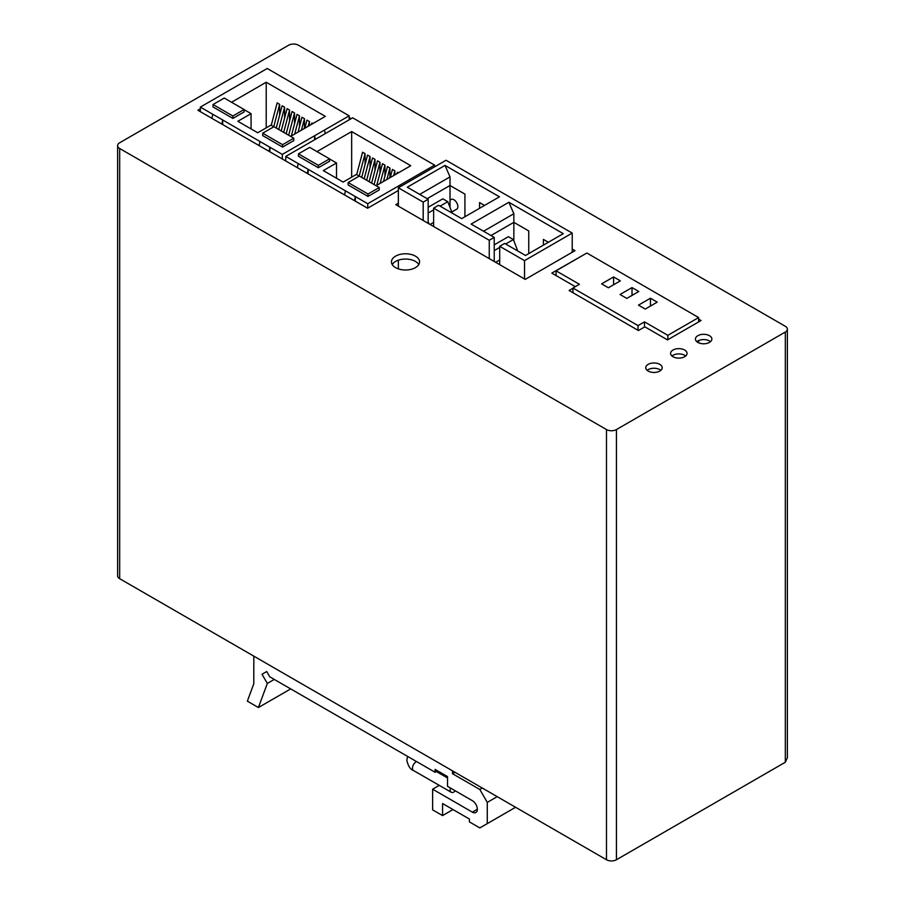 <?xml version="1.0" encoding="UTF-8"?>
<svg xmlns="http://www.w3.org/2000/svg" width="905" height="905" viewBox="0 0 905 905"><rect width="100%" height="100%" fill="white"/><g stroke="black" fill="none" stroke-linecap="round" stroke-linejoin="round"><path stroke-width="1.36" d="M119.675 148.499L119.675 578.691A7.025 4.061 180 0 1 117.627 575.829L117.627 145.626A7.025 4.061 0 0 0 119.675 148.499L606.486 429.558A7.025 4.061 0 0 0 616.429 429.558L785.325 332.045A7.025 4.061 0 0 0 787.373 329.171A7.025 4.061 0 0 0 785.325 326.309L298.514 45.25A7.025 4.061 0 0 0 288.571 45.25L119.675 142.764A7.025 4.061 0 0 0 117.627 145.626M119.675 578.691L606.486 859.75A7.025 4.061 180 0 0 616.429 859.75L785.325 762.236L787.373 757.689L787.373 329.171M697.846 342.395A8.224 4.74 0 0 0 706.805 343.425A8.224 4.74 0 0 0 711.873 339.047A8.224 4.74 0 0 0 709.463 335.687A8.224 4.74 0 0 0 700.504 334.658A8.224 4.74 0 0 0 695.436 339.047A8.224 4.74 0 0 0 697.846 342.395M673.003 356.74A8.224 4.74 0 0 0 681.963 357.769A8.224 4.74 0 0 0 687.042 353.38A8.224 4.74 0 0 0 684.633 350.02A8.224 4.74 0 0 0 675.673 349.002A8.224 4.74 0 0 0 670.594 353.38A8.224 4.74 0 0 0 673.003 356.74M648.172 371.073A8.224 4.74 0 0 0 657.12 372.102A8.224 4.74 0 0 0 662.2 367.724A8.224 4.74 0 0 0 659.79 364.364A8.224 4.74 0 0 0 650.831 363.335A8.224 4.74 0 0 0 645.763 367.724A8.224 4.74 0 0 0 648.172 371.073M398.358 203.161L395.768 204.654L525.228 279.385L575.003 250.651L572.22 249.045M351.163 118.668L349.172 117.526M200.356 108.804L197.867 110.24L367.611 208.229L398.358 190.48M572.956 288.254L569.087 290.482L638.432 330.529L644.835 326.829L667.494 339.907L701.07 320.517L698.637 319.114M585.524 253.807L551.801 273.106L575.297 286.67M395.564 267.631A14.05 8.111 0 0 0 410.881 269.385A14.05 8.111 0 0 0 419.558 261.896A14.05 8.111 0 0 0 415.44 256.16A14.05 8.111 0 0 0 400.123 254.396A14.05 8.111 0 0 0 391.458 261.896A14.05 8.111 0 0 0 395.564 267.631M710.493 341.683A8.224 4.74 0 0 0 709.463 340.959A8.224 4.74 0 0 0 696.816 341.683M685.651 356.016A8.224 4.74 0 0 0 684.633 355.292A8.224 4.74 0 0 0 671.985 356.016M660.82 370.36A8.224 4.74 0 0 0 659.79 369.636A8.224 4.74 0 0 0 647.143 370.36M418.789 264.532A14.05 8.111 0 0 0 415.44 261.432A14.05 8.111 0 0 0 392.216 264.532M586.87 253.027L698.637 317.565L667.845 335.336L644.496 321.863L638.036 325.585L572.956 288.016L579.415 284.294L556.066 270.81L586.87 253.027M620.038 294.498L626.814 298.412L638.794 291.501L632.018 287.586L620.038 294.498M638.466 305.143L645.242 309.058L657.222 302.134L650.446 298.22L638.466 305.143M608.386 287.767L620.355 280.855L613.59 276.941L601.61 283.865L608.386 287.767M698.637 317.565L698.637 321.92M698.637 340.552L698.637 342.803M556.066 270.81L556.066 275.572M572.956 288.016L572.956 292.722M638.036 325.585L638.036 330.291M644.496 321.863L644.496 327.022M667.845 335.336L667.845 339.703M632.018 287.586L632.018 295.403M650.446 298.22L650.446 306.048M613.59 276.941L613.59 284.77M572.22 252.257L572.22 233.094L446.041 160.253L398.358 187.788L423.189 202.12L423.189 220.481M513.848 240.832L513.848 222.347L490.996 235.538M433.619 226.499L433.619 208.15L438.586 205.277L461.686 218.614L499.447 196.815L445.045 165.411L450.011 176.894L450.011 207.46M524.527 278.989L524.527 260.629L572.22 233.094M433.619 208.15L489.254 240.266L489.254 258.626M524.527 260.629L499.696 246.296L499.696 264.645M398.358 268.876L398.358 260.176M398.358 206.136L398.358 187.788M423.189 202.12L428.156 199.258L428.156 223.354M445.045 165.411L407.295 187.211L428.156 199.258M499.696 246.296L504.662 243.422L525.522 255.47L563.272 233.671L508.882 202.268L471.132 224.067L494.232 237.404L494.232 261.488M489.254 240.266L494.232 237.404M450.011 176.894L419.716 194.383M484.537 205.424L479.571 202.562L479.571 208.297M464.921 216.748L464.921 194.1L450.011 185.491L427.171 198.681M508.882 202.268L513.848 213.738L513.848 222.347L528.746 230.945L528.746 253.604M548.373 242.28L543.407 239.406L543.407 245.142M513.848 213.738L483.542 231.239M450.939 212.415L451.753 211.94L447.783 201.691L442.817 198.828L428.156 207.29M516.506 250.266L517.321 249.791L513.35 239.554L508.384 236.68L494.232 244.859M429.015 223.84L428.156 221.646M494.583 261.703L494.232 260.776M447.783 201.691L440.079 206.136M433.619 209.87L428.156 213.026M433.619 222.404L430.079 224.451M513.35 239.554L505.657 243.999M499.696 247.438L494.232 250.595M499.696 259.973L495.646 262.314M367.758 208.15L367.758 203.727L400.044 185.095L400.044 186.815M400.361 186.634L400.044 185.095L434.615 165.129L352.656 117.808L285.788 156.407L298.209 163.579L297.372 167.685M434.615 166.848L434.615 165.129M450.011 200.05L451.086 199.439A5.622 3.247 60 0 1 455.407 200.944A5.622 3.247 60 0 1 457.862 206.6A5.622 3.247 60 0 1 456.697 209.168L451.018 212.46M285.788 161L285.788 156.407M308.141 173.907L308.141 169.314L298.209 163.579M307.304 173.421L308.141 169.314L367.758 203.727M329.556 158.963L336.513 162.979L323.3 170.604L343.165 182.075L356.378 174.45L359.262 176.113M376.095 185.717L410.768 165.706L351.66 131.576L316.988 151.588M348.131 182.539L348.131 184.948L368.007 196.419L379.229 189.937L379.229 187.527L359.364 176.056L348.131 182.539L368.007 194.009L379.229 187.527M329.556 158.85L329.556 161.26L318.334 167.742L298.458 156.271L298.458 153.861L309.691 147.379L329.556 158.85L318.334 165.332L298.458 153.861M355.337 201.148L355.337 196.566L354.5 200.661M345.405 190.831L344.567 194.926M409.976 179.36L410.293 180.898M336.513 162.979L336.513 178.24M351.66 131.576L351.66 177.176M365.077 164.518L365.077 153.658L359.172 176.056M356.683 174.631L362.588 152.221L365.077 153.658M397.001 173.658L397.363 172.301L398.358 172.878M394.874 174.88L394.874 170.864L393.63 175.604M390.259 177.55L392.397 169.427L394.874 170.864M389.908 177.753L389.908 168.002L386.876 179.495M383.505 181.453L387.431 166.565L389.908 168.002M384.942 175.989L384.942 165.129L380.123 183.398M376.752 185.344L382.464 163.692L384.942 165.129M379.976 173.115L379.976 162.267L374.093 184.563M371.616 183.127L377.487 160.83L379.976 162.267M375.009 170.253L375.009 159.393L369.127 181.701M366.649 180.265L372.521 157.956L375.009 159.393M370.043 167.38L370.043 156.531L364.161 178.828M361.683 177.391L367.554 155.094L370.043 156.531M368.007 196.419L368.007 194.009M318.334 167.742L318.334 165.332M282.315 158.997L282.315 154.404L314.601 135.761L314.601 139.777M315.336 139.347L314.601 135.761L349.172 115.806L267.213 68.486L200.356 107.084L212.766 114.256L211.928 118.351M349.172 119.811L349.172 115.806M200.356 111.677L200.356 107.084M222.709 124.573L222.709 119.992L212.766 114.256M221.861 124.087L222.709 119.992L282.315 154.404M244.112 109.641L251.07 113.645L237.857 121.281L257.721 132.752L270.934 125.128L273.819 126.791M290.663 136.395L325.336 116.372L266.217 82.242L231.544 102.265M262.699 133.205L262.699 135.614L282.564 147.085L293.786 140.614L293.786 138.205L273.921 126.723L262.699 133.205L282.564 144.687L293.786 138.205M244.112 109.516L244.112 111.926L232.89 118.408L213.014 106.937L213.014 104.528L224.248 98.045L244.112 109.516L232.89 115.998L213.014 104.528M269.894 151.825L269.894 147.232L269.057 151.339M259.961 141.497L259.124 145.603M324.533 130.026L325.268 133.612M251.07 113.645L251.07 128.906M266.217 82.242L266.217 127.843M279.634 115.184L279.634 104.335L273.729 126.734M271.24 125.297L277.145 102.898L279.634 104.335M311.569 124.324L311.92 122.967L312.915 123.544M309.442 125.557L309.442 121.542L308.186 126.27M304.815 128.216L306.953 120.105L309.442 121.542M304.465 128.419L304.465 118.668L301.433 130.173M298.062 132.119L301.987 117.231L304.465 118.668M299.498 126.655L299.498 115.806L294.691 134.064M291.308 136.022L297.021 114.369L299.498 115.806M294.532 123.793L294.532 112.933L288.661 135.241M286.172 133.804L292.055 111.496L294.532 112.933M289.566 120.919L289.566 110.071L283.684 132.368M281.206 130.931L287.089 108.634L289.566 110.071M284.6 118.057L284.6 107.197L278.717 129.506M276.24 128.069L282.111 105.761L284.6 107.197M282.564 147.085L282.564 144.687M232.89 118.408L232.89 115.998M266.726 671.533L262.02 674.248L266.726 671.533L269.781 676.827L435.113 772.282L435.113 769.408L447.534 776.581L447.534 786.332L472.365 800.676A7.025 4.061 -120 0 1 476.958 806.864A7.025 4.061 -120 0 1 475.883 812.486A7.025 4.061 -120 0 1 472.365 812.147L432.635 789.194L432.635 809.851L442.568 815.586L442.568 803.538L469.39 819.025L469.39 821.898L479.82 827.917L487.275 823.618L487.275 802.396L497.207 796.66M262.02 674.248L267.326 683.433L258.4 707.54L290.697 688.897M253.807 656.125L253.807 683.705L247.348 701.149L258.4 707.54M487.275 802.396L479.82 789.488L452.5 773.707L452.5 770.845M487.275 823.618L515.59 807.271M479.82 789.488L482.308 788.051M452.5 773.707L454.989 772.282M267.326 683.433L274.283 679.417M435.113 772.282L437.601 770.845M432.635 789.194L439.264 785.37M442.568 815.586L452.998 809.556M455.328 790.834A5.272 3.043 -60 0 1 451.244 792.271A5.272 3.043 -60 0 1 450.147 789.861A5.272 3.043 -60 0 1 450.441 788.006M785.325 332.045L785.325 762.236M616.429 429.558L616.429 859.75M606.486 429.558L606.486 859.75M472.365 812.147L477.342 809.274M416.515 761.546A5.272 3.043 120 0 0 412.488 768.164A5.272 3.043 120 0 0 413.585 770.574C410.406 769.589 408.155 766.15 406.82 760.268L407.589 756.388M436.38 771.546L447.534 777.972M413.585 770.574L451.244 792.271"/></g></svg>
